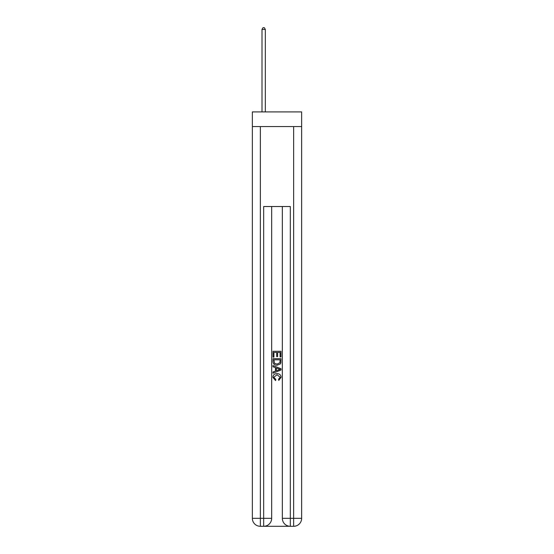 <?xml version="1.0" encoding="UTF-8"?>
<svg xmlns="http://www.w3.org/2000/svg" width="554" height="554" viewBox="0 0 554 554"><rect width="100%" height="100%" fill="white"/><g stroke="black" fill="none" stroke-linecap="round" stroke-linejoin="round"><path stroke-width="0.83" d="M301.653 126.568L301.653 111.908L252.347 111.908L252.347 126.568L301.653 126.568L301.653 518.309L293.655 518.309L293.655 126.568M264.272 526.3L289.728 526.3M290.324 526.3L290.324 518.309L282.332 518.309A7.991 7.991 0 0 0 290.324 526.3L293.655 526.3L293.655 518.309L290.324 518.309L290.324 206.51L263.676 206.51L263.676 518.309L252.347 518.309L252.347 126.568M271.668 206.51L271.668 518.309A7.991 7.991 0 0 1 263.676 526.3L260.345 526.3A7.991 7.991 0 0 1 252.347 518.309M282.332 518.309L282.332 206.51M293.655 526.3A7.991 7.991 0 0 0 301.653 518.309M273.004 357.129L273.004 351.291L280.996 351.291L280.996 356.928L280.075 356.928L280.075 352.413L277.616 352.413L277.616 356.617L276.695 356.617L276.695 352.413L273.925 352.413L273.925 357.129L273.004 357.129M273.004 361.533L273.004 358.667L280.996 358.667L280.885 362.815L280.31 363.978L277.042 365.231C274.486 365.238 273.143 364.006 273.004 361.533M273.925 359.795L274.493 363.334L277.062 364.103L279.909 362.738L280.075 359.795L273.925 359.795M273.004 366.769L273.004 365.571L280.996 368.742L280.996 370.017L273.004 373.188L273.004 371.99L275.463 371.083L275.463 367.676L273.004 366.769M278.6 368.832L276.384 368.015L276.384 370.744L280.075 369.38L278.6 368.832M273.821 377.232L275.823 379.476L275.56 380.605L272.9 377.336C273.115 374.885 274.5 373.645 277.062 373.631C279.514 373.687 280.864 374.913 281.1 377.316L278.773 380.397L278.537 379.268L280.179 377.26L277.062 374.76L273.821 377.232M265.338 111.908L265.338 29.431L262.007 29.431L262.007 111.908M262.007 29.431L263.012 27.7L264.341 27.7L265.338 29.431M260.345 126.568L260.345 526.3M271.668 518.309L263.676 518.309L263.676 526.3"/></g></svg>
